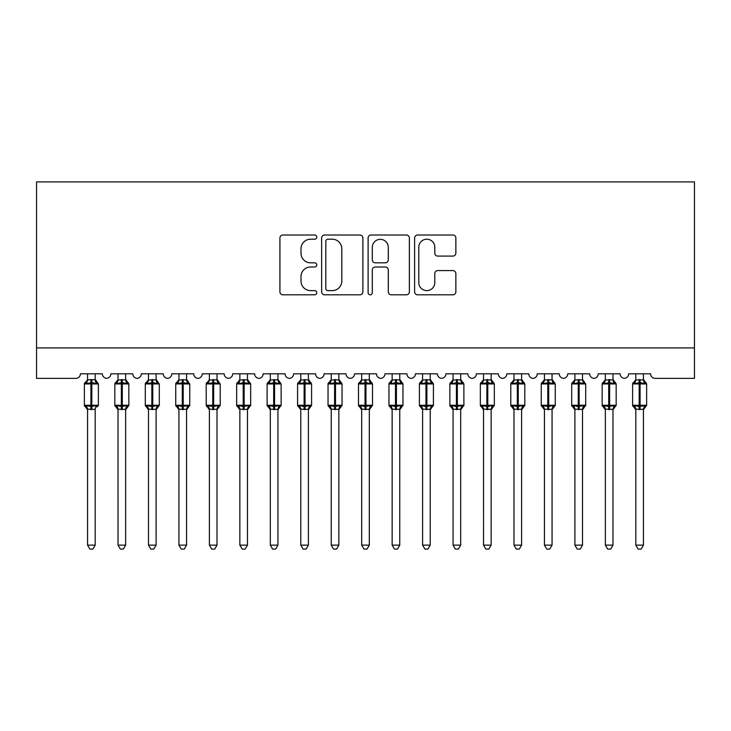 <?xml version="1.0" encoding="UTF-8"?>
<svg xmlns="http://www.w3.org/2000/svg" width="731" height="731" viewBox="0 0 731 731"><rect width="100%" height="100%" fill="white"/><g stroke="black" fill="none" stroke-linecap="round" stroke-linejoin="round"><path stroke-width="1.1" d="M316.77 237.109A2.092 2.092 0 0 0 314.677 235.016L282.906 235.016A2.988 2.988 0 0 0 279.918 238.004L279.918 291.815A2.988 2.988 0 0 0 282.906 294.812L314.677 294.812A2.092 2.092 0 0 0 316.77 292.72A2.092 2.092 0 0 0 314.677 290.618L310.565 290.618A9.567 9.567 0 0 1 300.998 281.051L300.998 276.574A9.567 9.567 0 0 1 310.565 267.007L314.677 267.007A2.092 2.092 0 0 0 316.77 264.914A2.092 2.092 0 0 0 314.677 262.822L310.565 262.822A9.567 9.567 0 0 1 300.998 253.255L300.998 248.768A9.567 9.567 0 0 1 310.565 239.201L314.677 239.201A2.092 2.092 0 0 0 316.77 237.109M452.873 256.088A2.988 2.988 0 0 0 455.861 253.1L455.861 238.004A2.988 2.988 0 0 0 452.873 235.016L417.593 235.016A2.988 2.988 0 0 0 414.605 238.004L414.605 291.815A2.988 2.988 0 0 0 417.593 294.812L452.873 294.812A2.988 2.988 0 0 0 455.861 291.815L455.861 273.586A2.988 2.988 0 0 0 452.873 270.589L437.778 270.589A2.988 2.988 0 0 0 434.79 273.586L434.79 282.623A7.995 7.995 0 0 1 426.785 290.618A7.995 7.995 0 0 1 418.79 282.623L418.79 247.197A7.995 7.995 0 0 1 426.785 239.201A7.995 7.995 0 0 1 434.79 247.197L434.79 253.1A2.988 2.988 0 0 0 437.778 256.088L452.873 256.088M694.45 347.91L694.45 181.909L36.55 181.909L36.55 378.366L75.841 378.366A4.569 4.569 0 0 0 80.41 373.797L102.34 373.797A4.569 4.569 0 0 0 106.607 378.356A4.569 4.569 0 0 0 110.865 373.797L132.795 373.797A4.569 4.569 0 0 0 137.062 378.356A4.569 4.569 0 0 0 141.33 373.797L163.26 373.797A4.569 4.569 0 0 0 167.518 378.356A4.569 4.569 0 0 0 171.785 373.797L193.715 373.797A4.569 4.569 0 0 0 197.982 378.356A4.569 4.569 0 0 0 202.24 373.797L224.17 373.797A4.569 4.569 0 0 0 228.438 378.356A4.569 4.569 0 0 0 232.705 373.797L254.635 373.797A4.569 4.569 0 0 0 258.893 378.356A4.569 4.569 0 0 0 263.16 373.797L285.09 373.797A4.569 4.569 0 0 0 289.357 378.356A4.569 4.569 0 0 0 293.615 373.797L315.545 373.797A4.569 4.569 0 0 0 319.812 378.356A4.569 4.569 0 0 0 324.08 373.797L346.01 373.797A4.569 4.569 0 0 0 350.268 378.356A4.569 4.569 0 0 0 354.535 373.797L376.465 373.797A4.569 4.569 0 0 0 380.732 378.356A4.569 4.569 0 0 0 384.99 373.797L406.92 373.797A4.569 4.569 0 0 0 411.188 378.356A4.569 4.569 0 0 0 415.455 373.797L437.385 373.797A4.569 4.569 0 0 0 441.643 378.356A4.569 4.569 0 0 0 445.91 373.797L467.84 373.797A4.569 4.569 0 0 0 472.107 378.356A4.569 4.569 0 0 0 476.365 373.797L498.295 373.797A4.569 4.569 0 0 0 502.562 378.356A4.569 4.569 0 0 0 506.83 373.797L528.76 373.797A4.569 4.569 0 0 0 533.018 378.356A4.569 4.569 0 0 0 537.285 373.797L559.215 373.797A4.569 4.569 0 0 0 563.482 378.356A4.569 4.569 0 0 0 567.74 373.797L589.67 373.797A4.569 4.569 0 0 0 593.938 378.356A4.569 4.569 0 0 0 598.205 373.797L620.135 373.797A4.569 4.569 0 0 0 624.393 378.356A4.569 4.569 0 0 0 628.66 373.797L650.59 373.797A4.569 4.569 0 0 0 655.159 378.366L694.45 378.366L694.45 347.91L36.55 347.91M362.887 238.004A2.988 2.988 0 0 0 359.899 235.016L324.619 235.016A2.988 2.988 0 0 0 321.631 238.004L321.631 291.815A2.988 2.988 0 0 0 324.619 294.812L359.899 294.812A2.988 2.988 0 0 0 362.887 291.815L362.887 238.004M371.101 235.016L406.381 235.016A2.988 2.988 0 0 1 409.369 238.004L409.369 291.815A2.988 2.988 0 0 1 406.381 294.812L391.286 294.812A2.988 2.988 0 0 1 388.298 291.815L388.298 269.995A2.988 2.988 0 0 0 385.31 267.007L375.295 267.007A2.988 2.988 0 0 0 372.298 269.995L372.298 292.72A2.092 2.092 0 0 1 370.206 294.812A2.092 2.092 0 0 1 368.113 292.72L368.113 238.004A2.988 2.988 0 0 1 371.101 235.016M327.908 239.201A2.092 2.092 0 0 0 325.816 241.294L325.816 288.526A2.092 2.092 0 0 0 327.908 290.618L332.24 290.618A9.567 9.567 0 0 0 341.806 281.051L341.806 248.768A9.567 9.567 0 0 0 332.24 239.201L327.908 239.201M388.298 247.343A7.995 7.995 0 0 0 380.303 239.348A7.995 7.995 0 0 0 372.298 247.343L372.298 259.825A2.988 2.988 0 0 0 375.295 262.822L385.31 262.822A2.988 2.988 0 0 0 388.298 259.825L388.298 247.343M95.185 373.797L95.185 379.855A3.353 3.198 180 0 0 96.94 382.651L96.291 383.629L91.832 382.56L86.459 383.629L85.372 382.496A1.526 1.526 0 0 0 84.367 383.93L84.367 405.248A1.526 1.526 0 0 0 85.372 406.683L86.459 405.55L90.918 406.619L96.291 405.55L96.94 406.527A3.353 3.198 -0 0 0 95.185 409.342L87.565 409.177L87.565 545.125L95.185 545.125L95.185 409.314M87.565 373.797L87.565 379.992L90.918 379.544L90.918 405.248L98.383 405.248L98.383 383.93L84.367 383.93L84.367 405.248L90.918 405.248L90.918 409.634M90.918 379.544L95.185 379.837M86.459 383.629L87.565 379.992M95.66 381.911L96.291 383.629M86.459 405.55L87.565 409.177M96.291 405.55L95.185 409.177M95.185 545.125L92.892 549.091L89.858 549.091L87.565 545.125M97.378 406.683L98.383 405.248A1.526 1.526 0 0 1 98.301 405.742M85.81 406.527L85.81 406.527A3.353 3.198 -0 0 1 87.565 409.342M126.244 381.262L127.843 382.496A1.526 1.526 0 0 1 128.281 382.742M125.641 373.797L125.641 379.837A3.353 3.198 180 0 0 127.404 382.651L126.746 383.629L122.287 382.56L116.923 383.629L115.827 382.496A1.526 1.526 0 0 0 114.831 383.93L114.831 405.248A1.526 1.526 0 0 0 115.827 406.683L114.831 405.248L128.839 405.248A1.526 1.526 0 0 1 128.757 405.742M118.029 409.826L115.827 406.683L116.923 405.55L121.373 406.619L126.746 405.55L127.404 406.527A3.353 3.198 -0 0 0 125.641 409.342L118.02 409.177L118.029 545.125L125.641 545.125L125.641 409.314M156.096 373.797L156.096 379.837A3.353 3.198 180 0 0 157.859 382.651L157.202 383.629L152.752 382.56L147.379 383.629L146.282 382.496A1.526 1.526 0 0 0 145.286 383.93L145.286 405.248A1.526 1.526 0 0 0 146.282 406.683L145.286 405.248L159.294 405.248A1.526 1.526 0 0 1 159.212 405.742M148.484 409.826L146.282 406.683L147.379 405.55L151.838 406.619L157.202 405.55L157.859 406.527A3.353 3.198 -0 0 0 156.096 409.342L148.484 409.177L148.484 545.125L156.096 545.125L156.096 409.314M186.56 373.797L186.56 379.837A3.353 3.198 180 0 0 188.315 382.651L187.666 383.629L183.207 382.56L177.834 383.629L176.747 382.496A1.526 1.526 0 0 0 175.742 383.93L175.742 405.248A1.526 1.526 0 0 0 176.747 406.683L175.742 405.248L189.758 405.248A1.526 1.526 0 0 1 189.676 405.742M178.94 409.826L176.747 406.683L177.834 405.55L182.293 406.619L187.666 405.55L188.315 406.527A3.353 3.198 -0 0 0 186.56 409.342L178.94 409.177L178.94 545.125L186.56 545.125L186.56 409.314M217.016 373.797L217.016 379.837A3.353 3.198 180 0 0 218.779 382.651L218.121 383.629L213.662 382.56L208.298 383.629L207.202 382.496A1.526 1.526 0 0 0 206.206 383.93L206.206 405.248A1.526 1.526 0 0 0 207.202 406.683L206.206 405.248L220.214 405.248A1.526 1.526 0 0 1 220.132 405.742M209.404 409.826L207.202 406.683L208.298 405.55L212.748 406.619L218.121 405.55L218.779 406.527A3.353 3.198 -0 0 0 217.016 409.342L209.395 409.177L209.404 545.125L217.016 545.125L217.016 409.314M127.843 406.683L125.641 409.826L128.839 405.248L128.839 383.93L114.831 383.93L117.426 381.271M118.029 373.797L118.02 379.992L125.641 379.855M116.923 383.629L118.02 379.992M126.125 381.911L126.746 383.629M116.923 405.55L118.02 409.177M126.746 405.55L125.641 409.177M125.641 545.125L123.356 549.091L120.313 549.091L118.029 545.125M158.298 406.683L156.096 409.826L159.294 405.248L159.294 383.93L145.286 383.93L147.881 381.271M148.484 373.797L148.484 379.992L156.096 379.855M147.379 383.629L148.484 379.992M156.58 381.911L157.202 383.629M147.379 405.55L148.484 409.177M157.202 405.55L156.105 409.177M156.096 545.125L153.812 549.091L150.769 549.091L148.484 545.125M188.753 406.683L186.56 409.826L189.758 405.248L189.758 383.93L175.742 383.93L178.337 381.271M178.94 373.797L178.94 379.992L186.56 379.855M177.834 383.629L178.94 379.992M187.035 381.911L187.666 383.629M177.834 405.55L178.94 409.177M187.666 405.55L186.56 409.177M186.56 545.125L184.267 549.091L181.233 549.091L178.94 545.125M219.218 406.683L217.016 409.826L220.214 405.248L220.214 383.93L206.206 383.93L208.801 381.271M209.404 373.797L209.395 379.992L217.016 379.855M208.298 383.629L209.395 379.992M217.5 381.911L218.121 383.629M208.298 405.55L209.395 409.177M218.121 405.55L217.016 409.177M217.016 545.125L214.731 549.091L211.688 549.091L209.404 545.125M248.074 381.262L249.673 382.496A1.526 1.526 0 0 1 250.112 382.742M247.471 373.797L247.471 379.837A3.353 3.198 180 0 0 249.234 382.651L248.577 383.629L244.127 382.56L238.754 383.629L237.657 382.496A1.526 1.526 0 0 0 236.661 383.93L236.661 405.248A1.526 1.526 0 0 0 237.657 406.683L236.661 405.248L250.669 405.248A1.526 1.526 0 0 1 250.587 405.742M239.859 409.826L237.657 406.683L238.754 405.55L243.213 406.619L248.577 405.55L249.234 406.527A3.353 3.198 -0 0 0 247.471 409.342L239.859 409.177L239.859 545.125L247.471 545.125L247.471 409.314M249.673 406.683L247.471 409.826L250.669 405.248L250.669 383.93L236.661 383.93L239.256 381.271M239.859 373.797L239.859 379.992L247.471 379.855M238.754 383.629L239.859 379.992M247.955 381.911L248.577 383.629M238.754 405.55L239.859 409.177M248.577 405.55L247.48 409.177M247.471 545.125L245.187 549.091L242.144 549.091L239.859 545.125M277.935 373.797L277.935 379.837A3.353 3.198 180 0 0 279.69 382.651L279.041 383.629L274.582 382.56L269.209 383.629L268.122 382.496A1.526 1.526 0 0 0 267.117 383.93L267.117 405.248A1.526 1.526 0 0 0 268.122 406.683L267.117 405.248L281.133 405.248A1.526 1.526 0 0 1 281.051 405.742M270.315 409.826L268.122 406.683L269.209 405.55L273.668 406.619L279.041 405.55L279.69 406.527A3.353 3.198 -0 0 0 277.935 409.342L270.315 409.177L270.315 545.125L277.935 545.125L277.935 409.314M280.128 406.683L277.935 409.826L281.133 405.248L281.133 383.93L267.117 383.93L269.712 381.271M270.315 373.797L270.315 379.992L277.935 379.855M269.209 383.629L270.315 379.992M278.41 381.911L279.041 383.629M269.209 405.55L270.315 409.177M279.041 405.55L277.935 409.177M277.935 545.125L275.642 549.091L272.608 549.091L270.315 545.125M308.994 381.262L310.593 382.496A1.526 1.526 0 0 1 311.031 382.742M308.391 373.797L308.391 379.837A3.353 3.198 180 0 0 310.154 382.651L309.496 383.629L305.037 382.56L299.673 383.629L298.577 382.496A1.526 1.526 0 0 0 297.581 383.93L297.581 405.248A1.526 1.526 0 0 0 298.577 406.683L297.581 405.248L311.589 405.248A1.526 1.526 0 0 1 311.507 405.742M300.779 409.826L298.577 406.683L299.673 405.55L304.123 406.619L309.496 405.55L310.154 406.527A3.353 3.198 -0 0 0 308.391 409.342L300.77 409.177L300.779 545.125L308.391 545.125L308.391 409.314M310.593 406.683L308.391 409.826L311.589 405.248L311.589 383.93L297.581 383.93L300.176 381.271M300.779 373.797L300.77 379.992L308.391 379.855M299.673 383.629L300.77 379.992M308.875 381.911L309.496 383.629M299.673 405.55L300.77 409.177M309.496 405.55L308.391 409.177M308.391 545.125L306.106 549.091L303.063 549.091L300.779 545.125M339.449 381.262L341.048 382.496A1.526 1.526 0 0 1 341.487 382.742M338.846 373.797L338.846 379.837A3.353 3.198 180 0 0 340.609 382.651L339.952 383.629L335.502 382.56L330.129 383.629L329.032 382.496A1.526 1.526 0 0 0 328.036 383.93L328.036 405.248A1.526 1.526 0 0 0 329.032 406.683L328.036 405.248L342.044 405.248A1.526 1.526 0 0 1 341.962 405.742M331.234 409.826L329.032 406.683L330.129 405.55L334.588 406.619L339.952 405.55L340.609 406.527A3.353 3.198 -0 0 0 338.846 409.342L331.234 409.177L331.234 545.125L338.846 545.125L338.846 409.314M341.048 406.683L338.846 409.826L342.044 405.248L342.044 383.93L328.036 383.93L330.631 381.271M331.234 373.797L331.234 379.992L338.846 379.855M330.129 383.629L331.234 379.992M339.33 381.911L339.952 383.629M330.129 405.55L331.234 409.177M339.952 405.55L338.855 409.177M338.846 545.125L336.562 549.091L333.519 549.091L331.234 545.125M369.904 381.262L371.503 382.496A1.526 1.526 0 0 1 371.942 382.742M369.31 373.797L369.31 379.837A3.353 3.198 180 0 0 371.065 382.651L370.416 383.629L365.957 382.56L360.584 383.629L359.497 382.496A1.526 1.526 0 0 0 358.492 383.93L358.492 405.248A1.526 1.526 0 0 0 359.497 406.683L358.492 405.248L372.508 405.248A1.526 1.526 0 0 1 372.426 405.742M361.69 409.826L359.497 406.683L360.584 405.55L365.043 406.619L370.416 405.55L371.065 406.527A3.353 3.198 -0 0 0 369.31 409.342L361.69 409.177L361.69 545.125L369.31 545.125L369.31 409.314M371.503 406.683L369.31 409.826L372.508 405.248L372.508 383.93L358.492 383.93L361.087 381.271M361.69 373.797L361.69 379.992L369.31 379.855M360.584 383.629L361.69 379.992M369.785 381.911L370.416 383.629M360.584 405.55L361.69 409.177M370.416 405.55L369.31 409.177M369.31 545.125L367.017 549.091L363.983 549.091L361.69 545.125M400.369 381.262L401.968 382.496A1.526 1.526 0 0 1 402.406 382.742M399.766 373.797L399.766 379.837A3.353 3.198 180 0 0 401.529 382.651L400.871 383.629L396.412 382.56L391.048 383.629L389.952 382.496A1.526 1.526 0 0 0 388.956 383.93L388.956 405.248A1.526 1.526 0 0 0 389.952 406.683L388.956 405.248L402.964 405.248A1.526 1.526 0 0 1 402.882 405.742M392.154 409.826L389.952 406.683L391.048 405.55L395.498 406.619L400.871 405.55L401.529 406.527A3.353 3.198 -0 0 0 399.766 409.342L392.145 409.177L392.154 545.125L399.766 545.125L399.766 409.314M401.968 406.683L399.766 409.826L402.964 405.248L402.964 383.93L388.956 383.93L391.551 381.271M392.154 373.797L392.145 379.992L399.766 379.855M391.048 383.629L392.145 379.992M400.25 381.911L400.871 383.629M391.048 405.55L392.145 409.177M400.871 405.55L399.766 409.177M399.766 545.125L397.481 549.091L394.438 549.091L392.154 545.125M430.824 381.262L432.423 382.496A1.526 1.526 0 0 1 432.862 382.742M430.221 373.797L430.221 379.837A3.353 3.198 180 0 0 431.984 382.651L431.327 383.629L426.877 382.56L421.504 383.629L420.407 382.496A1.526 1.526 0 0 0 419.411 383.93L419.411 405.248A1.526 1.526 0 0 0 420.407 406.683L419.411 405.248L433.419 405.248A1.526 1.526 0 0 1 433.337 405.742M422.609 409.826L420.407 406.683L421.504 405.55L425.963 406.619L431.327 405.55L431.984 406.527A3.353 3.198 -0 0 0 430.221 409.342L422.609 409.177L422.609 545.125L430.221 545.125L430.221 409.314M432.423 406.683L430.221 409.826L433.419 405.248L433.419 383.93L419.411 383.93L422.006 381.271M422.609 373.797L422.609 379.992L430.221 379.855M421.504 383.629L422.609 379.992M430.705 381.911L431.327 383.629M421.504 405.55L422.609 409.177M431.327 405.55L430.23 409.177M430.221 545.125L427.937 549.091L424.894 549.091L422.609 545.125M461.279 381.262L462.878 382.496A1.526 1.526 0 0 1 463.317 382.742M460.685 373.797L460.685 379.837A3.353 3.198 180 0 0 462.44 382.651L461.791 383.629L457.332 382.56L451.959 383.629L450.872 382.496A1.526 1.526 0 0 0 449.867 383.93L449.867 405.248A1.526 1.526 0 0 0 450.872 406.683L449.867 405.248L463.883 405.248A1.526 1.526 0 0 1 463.801 405.742M453.065 409.826L450.872 406.683L451.959 405.55L456.418 406.619L461.791 405.55L462.44 406.527A3.353 3.198 -0 0 0 460.685 409.342L453.065 409.177L453.065 545.125L460.685 545.125L460.685 409.314M462.878 406.683L460.685 409.826L463.883 405.248L463.883 383.93L449.867 383.93L452.462 381.271M453.065 373.797L453.065 379.992L460.685 379.855M451.959 383.629L453.065 379.992M461.16 381.911L461.791 383.629M451.959 405.55L453.065 409.177M461.791 405.55L460.685 409.177M460.685 545.125L458.392 549.091L455.358 549.091L453.065 545.125M491.744 381.262L493.343 382.496A1.526 1.526 0 0 1 493.781 382.742M491.141 373.797L491.141 379.837A3.353 3.198 180 0 0 492.904 382.651L492.246 383.629L487.787 382.56L482.423 383.629L481.327 382.496A1.526 1.526 0 0 0 480.331 383.93L480.331 405.248A1.526 1.526 0 0 0 481.327 406.683L480.331 405.248L494.339 405.248A1.526 1.526 0 0 1 494.257 405.742M483.529 409.826L481.327 406.683L482.423 405.55L486.873 406.619L492.246 405.55L492.904 406.527A3.353 3.198 -0 0 0 491.141 409.342L483.52 409.177L483.529 545.125L491.141 545.125L491.141 409.314M493.343 406.683L491.141 409.826L494.339 405.248L494.339 383.93L480.331 383.93L482.926 381.271M483.529 373.797L483.52 379.992L491.141 379.855M482.423 383.629L483.52 379.992M491.625 381.911L492.246 383.629M482.423 405.55L483.52 409.177M492.246 405.55L491.141 409.177M491.141 545.125L488.856 549.091L485.813 549.091L483.529 545.125M522.199 381.262L523.798 382.496A1.526 1.526 0 0 1 524.237 382.742M521.596 373.797L521.596 379.837A3.353 3.198 180 0 0 523.359 382.651L522.702 383.629L518.252 382.56L512.879 383.629L511.782 382.496A1.526 1.526 0 0 0 510.786 383.93L510.786 405.248A1.526 1.526 0 0 0 511.782 406.683L510.786 405.248L524.794 405.248A1.526 1.526 0 0 1 524.712 405.742M513.984 409.826L511.782 406.683L512.879 405.55L517.338 406.619L522.702 405.55L523.359 406.527A3.353 3.198 -0 0 0 521.596 409.342L513.984 409.177L513.984 545.125L521.596 545.125L521.596 409.314M523.798 406.683L521.596 409.826L524.794 405.248L524.794 383.93L510.786 383.93L513.381 381.271M513.984 373.797L513.984 379.992L521.596 379.855M512.879 383.629L513.984 379.992M522.08 381.911L522.702 383.629M512.879 405.55L513.984 409.177M522.702 405.55L521.605 409.177M521.596 545.125L519.312 549.091L516.269 549.091L513.984 545.125M552.654 381.262L554.253 382.496A1.526 1.526 0 0 1 554.692 382.742M552.06 373.797L552.06 379.837A3.353 3.198 180 0 0 553.815 382.651L553.166 383.629L548.707 382.56L543.334 383.629L542.247 382.496A1.526 1.526 0 0 0 541.242 383.93L541.242 405.248A1.526 1.526 0 0 0 542.247 406.683L541.242 405.248L555.258 405.248A1.526 1.526 0 0 1 555.176 405.742M544.44 409.826L542.247 406.683L543.334 405.55L547.793 406.619L553.166 405.55L553.815 406.527A3.353 3.198 -0 0 0 552.06 409.342L544.44 409.177L544.44 545.125L552.06 545.125L552.06 409.314M554.253 406.683L552.06 409.826L555.258 405.248L555.258 383.93L541.242 383.93L543.837 381.271M544.44 373.797L544.44 379.992L552.06 379.855M543.334 383.629L544.44 379.992M552.535 381.911L553.166 383.629M543.334 405.55L544.44 409.177M553.166 405.55L552.06 409.177M552.06 545.125L549.767 549.091L546.733 549.091L544.44 545.125M582.516 373.797L582.516 379.837A3.353 3.198 180 0 0 584.279 382.651L583.621 383.629L579.162 382.56L573.798 383.629L572.702 382.496A1.526 1.526 0 0 0 571.706 383.93L571.706 405.248A1.526 1.526 0 0 0 572.702 406.683L571.706 405.248L585.714 405.248A1.526 1.526 0 0 1 585.632 405.742M574.904 409.826L572.702 406.683L573.798 405.55L578.248 406.619L583.621 405.55L584.279 406.527A3.353 3.198 -0 0 0 582.516 409.342L574.895 409.177L574.904 545.125L582.516 545.125L582.516 409.314M584.718 406.683L582.516 409.826L585.714 405.248L585.714 383.93L571.706 383.93L574.301 381.271M574.904 373.797L574.895 379.992L582.516 379.855M573.798 383.629L574.895 379.992M583 381.911L583.621 383.629M573.798 405.55L574.895 409.177M583.621 405.55L582.516 409.177M582.516 545.125L580.231 549.091L577.188 549.091L574.904 545.125M613.574 381.262L615.173 382.496A1.526 1.526 0 0 1 615.612 382.742M612.971 373.797L612.971 379.837A3.353 3.198 180 0 0 614.734 382.651L614.077 383.629L609.627 382.56L604.254 383.629L603.157 382.496A1.526 1.526 0 0 0 602.161 383.93L602.161 405.248A1.526 1.526 0 0 0 603.157 406.683L602.161 405.248L616.169 405.248A1.526 1.526 0 0 1 616.087 405.742M605.359 409.826L603.157 406.683L604.254 405.55L608.713 406.619L614.077 405.55L614.734 406.527A3.353 3.198 -0 0 0 612.971 409.342L605.359 409.177L605.359 545.125L612.971 545.125L612.971 409.314M615.173 406.683L612.971 409.826L616.169 405.248L616.169 383.93L602.161 383.93L604.756 381.271M605.359 373.797L605.359 379.992L612.971 379.855M604.254 383.629L605.359 379.992M613.455 381.911L614.077 383.629M604.254 405.55L605.359 409.177M614.077 405.55L612.98 409.177M612.971 545.125L610.687 549.091L607.644 549.091L605.359 545.125M644.029 381.262L645.628 382.496A1.526 1.526 0 0 1 646.067 382.742M643.435 373.797L643.435 379.837A3.353 3.198 180 0 0 645.19 382.651L644.541 383.629L640.082 382.56L634.709 383.629L633.622 382.496A1.526 1.526 0 0 0 632.617 383.93L632.617 405.248A1.526 1.526 0 0 0 633.622 406.683L632.617 405.248L646.633 405.248A1.526 1.526 0 0 1 646.551 405.742M635.815 409.826L633.622 406.683L634.709 405.55L639.168 406.619L644.541 405.55L645.19 406.527A3.353 3.198 -0 0 0 643.435 409.342L635.815 409.177L635.815 545.125L643.435 545.125L643.435 409.314M645.628 406.683L643.435 409.826L646.633 405.248L646.633 383.93L632.617 383.93L635.212 381.271M635.815 373.797L635.815 379.992L643.435 379.855M634.709 383.629L635.815 379.992M643.91 381.911L644.541 383.629M634.709 405.55L635.815 409.177M644.541 405.55L643.435 409.177M643.435 545.125L641.142 549.091L638.108 549.091L635.815 545.125M91.832 409.634L91.832 379.544M85.81 382.651A3.353 3.198 180 0 0 87.565 379.837M121.373 379.544L121.373 409.634M122.287 409.634L122.287 379.544M116.266 382.651A3.353 3.198 180 0 0 118.029 379.837M118.029 409.342A3.353 3.198 -0 0 0 116.266 406.527M151.838 379.544L151.838 409.634M152.752 409.634L152.752 379.544M146.721 382.651A3.353 3.198 180 0 0 148.484 379.837M148.484 409.342A3.353 3.198 -0 0 0 146.721 406.527M182.293 379.544L182.293 409.634M183.207 409.634L183.207 379.544M177.185 382.651A3.353 3.198 180 0 0 178.94 379.837M178.94 409.342A3.353 3.198 -0 0 0 177.185 406.527M212.748 379.544L212.748 409.634M213.662 409.634L213.662 379.544M207.641 382.651A3.353 3.198 180 0 0 209.404 379.837M209.404 409.342A3.353 3.198 -0 0 0 207.641 406.527M243.213 379.544L243.213 409.634M244.127 409.634L244.127 379.544M238.096 382.651A3.353 3.198 180 0 0 239.859 379.837M239.859 409.342A3.353 3.198 -0 0 0 238.096 406.527M273.668 379.544L273.668 409.634M274.582 409.634L274.582 379.544M268.56 382.651A3.353 3.198 180 0 0 270.315 379.837M270.315 409.342A3.353 3.198 -0 0 0 268.56 406.527M304.123 379.544L304.123 409.634M305.037 409.634L305.037 379.544M299.016 382.651A3.353 3.198 180 0 0 300.779 379.837M300.779 409.342A3.353 3.198 -0 0 0 299.016 406.527M334.588 379.544L334.588 409.634M335.502 409.634L335.502 379.544M329.471 382.651A3.353 3.198 180 0 0 331.234 379.837M331.234 409.342A3.353 3.198 -0 0 0 329.471 406.527M365.043 379.544L365.043 409.634M365.957 409.634L365.957 379.544M359.935 382.651A3.353 3.198 180 0 0 361.69 379.837M361.69 409.342A3.353 3.198 -0 0 0 359.935 406.527M395.498 379.544L395.498 409.634M396.412 409.634L396.412 379.544M390.391 382.651A3.353 3.198 180 0 0 392.154 379.837M392.154 409.342A3.353 3.198 -0 0 0 390.391 406.527M425.963 379.544L425.963 409.634M426.877 409.634L426.877 379.544M420.846 382.651A3.353 3.198 180 0 0 422.609 379.837M422.609 409.342A3.353 3.198 -0 0 0 420.846 406.527M456.418 379.544L456.418 409.634M457.332 409.634L457.332 379.544M451.31 382.651A3.353 3.198 180 0 0 453.065 379.837M453.065 409.342A3.353 3.198 -0 0 0 451.31 406.527M486.873 379.544L486.873 409.634M487.787 409.634L487.787 379.544M481.766 382.651A3.353 3.198 180 0 0 483.529 379.837M483.529 409.342A3.353 3.198 -0 0 0 481.766 406.527M517.338 379.544L517.338 409.634M518.252 409.634L518.252 379.544M512.221 382.651A3.353 3.198 180 0 0 513.984 379.837M513.984 409.342A3.353 3.198 -0 0 0 512.221 406.527M547.793 379.544L547.793 409.634M548.707 409.634L548.707 379.544M542.685 382.651A3.353 3.198 180 0 0 544.44 379.837M544.44 409.342A3.353 3.198 -0 0 0 542.685 406.527M578.248 379.544L578.248 409.634M579.162 409.634L579.162 379.544M573.141 382.651A3.353 3.198 180 0 0 574.904 379.837M574.904 409.342A3.353 3.198 -0 0 0 573.141 406.527M608.713 379.544L608.713 409.634M609.627 409.634L609.627 379.544M603.596 382.651A3.353 3.198 180 0 0 605.359 379.837M605.359 409.342A3.353 3.198 -0 0 0 603.596 406.527M639.168 379.544L639.168 409.634M640.082 409.634L640.082 379.544M634.06 382.651A3.353 3.198 180 0 0 635.815 379.837M635.815 409.342A3.353 3.198 -0 0 0 634.06 406.527M95.185 379.352L98.383 383.93M84.367 383.93L87.546 379.7M84.367 405.248L87.565 409.826M97.378 382.496L95.779 381.262M95.542 380.851L95.322 380.294M85.372 382.496L86.962 381.271M87.208 380.851L87.437 380.284M125.997 380.851L125.778 380.294M117.673 380.851L117.892 380.284M118.011 379.7L115.827 382.496M159.294 383.93L156.699 381.262M156.452 380.851L156.233 380.294M148.128 380.851L148.356 380.284M148.466 379.7L146.282 382.496M189.758 383.93L187.154 381.262M186.917 380.851L186.697 380.294M178.583 380.851L178.812 380.284M178.921 379.7L176.747 382.496M220.214 383.93L217.619 381.262M217.372 380.851L217.153 380.294M209.048 380.851L209.267 380.284M209.386 379.7L207.202 382.496M114.831 405.248L114.831 383.93M125.641 379.352L128.839 383.93M145.286 405.248L145.286 383.93M158.298 382.496L156.096 379.352M175.742 405.248L175.742 383.93M188.753 382.496L186.56 379.352M206.206 405.248L206.206 383.93M219.218 382.496L217.016 379.352M247.827 380.851L247.608 380.294M239.503 380.851L239.731 380.284M239.841 379.7L237.657 382.496M236.661 405.248L236.661 383.93M247.471 379.352L250.669 383.93M281.133 383.93L278.529 381.262M278.292 380.851L278.072 380.294M269.958 380.851L270.187 380.284M270.296 379.7L268.122 382.496M267.117 405.248L267.117 383.93M280.128 382.496L277.935 379.352M308.747 380.851L308.528 380.294M300.423 380.851L300.642 380.284M300.761 379.7L298.577 382.496M297.581 405.248L297.581 383.93M308.391 379.352L311.589 383.93M339.202 380.851L338.983 380.294M330.878 380.851L331.106 380.284M331.216 379.7L329.032 382.496M328.036 405.248L328.036 383.93M338.846 379.352L342.044 383.93M369.667 380.851L369.447 380.294M361.333 380.851L361.562 380.284M361.671 379.7L359.497 382.496M358.492 405.248L358.492 383.93M369.31 379.352L372.508 383.93M400.122 380.851L399.903 380.294M391.798 380.851L392.017 380.284M392.136 379.7L389.952 382.496M388.956 405.248L388.956 383.93M399.766 379.352L402.964 383.93M430.577 380.851L430.358 380.294M422.253 380.851L422.481 380.284M422.591 379.7L420.407 382.496M419.411 405.248L419.411 383.93M430.221 379.352L433.419 383.93M461.042 380.851L460.822 380.294M452.708 380.851L452.937 380.284M453.046 379.7L450.872 382.496M449.867 405.248L449.867 383.93M460.685 379.352L463.883 383.93M491.497 380.851L491.278 380.294M483.173 380.851L483.392 380.284M483.511 379.7L481.327 382.496M480.331 405.248L480.331 383.93M491.141 379.352L494.339 383.93M521.952 380.851L521.733 380.294M513.628 380.851L513.856 380.284M513.966 379.7L511.782 382.496M510.786 405.248L510.786 383.93M521.596 379.352L524.794 383.93M552.417 380.851L552.197 380.294M544.083 380.851L544.312 380.266M544.421 379.7L542.247 382.496M541.242 405.248L541.242 383.93M552.06 379.352L555.258 383.93M585.714 383.93L583.119 381.262M582.872 380.851L582.653 380.294M574.548 380.851L574.767 380.284M574.886 379.7L572.702 382.496M571.706 405.248L571.706 383.93M584.718 382.496L582.516 379.352M613.327 380.851L613.108 380.294M605.003 380.851L605.231 380.284M605.341 379.7L603.157 382.496M602.161 405.248L602.161 383.93M612.971 379.352L616.169 383.93M643.792 380.851L643.572 380.294M635.458 380.851L635.687 380.284M635.796 379.7L633.622 382.496M632.617 405.248L632.617 383.93M643.435 379.352L646.633 383.93"/></g></svg>
